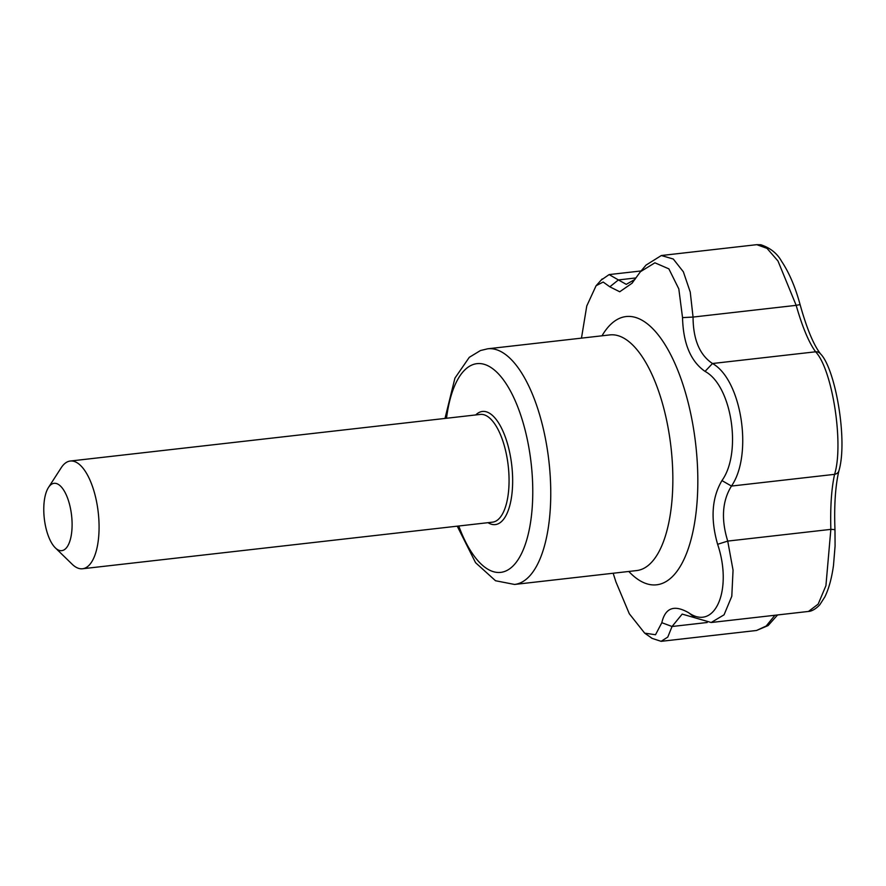 <?xml version="1.0" encoding="UTF-8"?>
<svg xmlns="http://www.w3.org/2000/svg" width="886" height="886" viewBox="0 0 886 886"><rect width="100%" height="100%" fill="white"/><g stroke="black" fill="none" stroke-linecap="round" stroke-linejoin="round"><path stroke-width="1.33" d="M682.53 317.609L693.051 317.066C693.173 339.482 699.652 354.965 712.488 363.515L705.046 371.389C690.703 361.422 683.206 343.491 682.53 317.609L678.809 288.88L668.864 268.857L654.909 262.81L640.423 271.714L632.039 283.232L619.735 291.771L609.823 286.809L618.395 279.932L609.136 274.582L641.076 270.961M777.554 614.962L768.129 625.571L756.522 630.478L766.202 626.014L774.896 615.261M834.977 530.038L835.088 545.953L833.482 565.456C831.732 578.193 828.853 588.681 824.855 596.898L819.738 604.85C813.138 611.805 808.098 611.484 808.475 611.44L818.166 604.13L825.929 585.668L830.846 529.374A6.778 0.93 177.4 0 1 834.977 530.038C834.047 505.441 835.376 485.672 838.931 470.732A6.778 5.316 -165.7 0 1 834.579 474.342C843.993 444.207 832.475 369.584 815.607 351.797L712.488 363.515C741.582 379.684 753.255 454.651 731.459 486.06C722.245 500.933 721.005 519.274 727.727 541.091L733.054 570.174L731.792 596.278L724.061 614.806L711.203 622.504L682.165 614.098L672.053 626.502L667.778 637.078L661.111 641.331L651.919 638.319L650.147 636.968M601.107 280.142L609.136 274.582M618.406 279.943L626.258 284.351L634.985 279.389M838.931 470.732C847.968 440.486 835.365 368.532 820.458 353.802A6.778 5.925 -39 0 0 815.607 351.797C808.885 342.583 802.406 327.1 796.171 305.349L800.08 304.585C795.395 287.23 789.238 272.799 781.596 261.315C777.188 253.385 770.244 247.858 760.764 244.746L756.755 244.669L767.021 248.357L777.986 261.005L796.171 305.349L692.963 317.077M695.233 617.907L688.666 612.758C715.068 631.43 732.866 589.423 717.616 544.303L727.727 541.091L830.846 529.374C830.226 506.881 831.467 488.54 834.579 474.342L731.382 486.071M640.423 271.725L646.049 265.091L661.344 255.522L673.282 259.022L683.361 271.803L690.249 292.092L693.051 317.066M613.156 573.242L615.958 581.958L629.293 613.732L644.676 633.147L655.518 634.741L661.82 622.703C665.275 607.763 674.213 604.451 688.666 612.758M52.772 483.645A33.878 13.733 83.5 0 1 72.043 521.489A33.878 13.733 83.5 0 1 55.331 547.858A33.878 13.733 83.5 0 1 44.3 518.543A33.878 13.733 83.5 0 1 48.464 487.499A33.878 13.733 83.5 0 1 52.772 483.645M707.183 622.504L672.053 626.502L661.82 622.703M609.823 286.809L603.167 282.036L596.09 285.724L586.765 305.98L581.471 338.131M731.459 486.06L721.946 480.589C742.125 452.657 731.77 385.598 705.046 371.389M717.616 544.303C710.373 518.986 711.812 497.744 721.946 480.589M48.464 487.499L61.245 467.697A54.212 21.962 83.5 0 1 68.144 461.54A54.212 21.962 83.5 0 1 70.282 461.03A54.212 21.962 83.5 0 1 98.235 512.407A54.212 21.962 83.5 0 1 82.531 568.757A54.212 21.962 83.5 0 1 72.22 564.282L55.331 547.858M446.511 418.258A105.035 42.55 83.5 0 1 472.847 364.644A105.035 42.55 83.5 0 1 526.948 437.828A105.035 42.55 83.5 0 1 516.062 562.51A105.035 42.55 83.5 0 1 458.76 525.996M475.749 414.947A56.925 23.058 83.5 0 1 480.179 411.99A56.925 23.058 83.5 0 1 512.318 471.363A56.925 23.058 83.5 0 1 487.987 522.674M635.971 277.938L618.317 279.943M514.556 584.45L636.646 570.573A118.591 48.043 83.5 0 0 671.001 447.308A118.591 48.043 83.5 0 0 609.867 334.908L487.776 348.785A118.591 48.043 83.5 0 1 548.91 461.185A118.591 48.043 83.5 0 1 514.556 584.45L495.518 580.74L475.572 562.699L457.242 526.173M602.015 335.794A135.004 54.699 83.5 0 1 620.809 317.819A135.004 54.699 83.5 0 1 691.601 417.915A135.004 54.699 83.5 0 1 672.075 576.93A135.004 54.699 83.5 0 1 628.805 571.459M70.282 461.03L480.267 414.426A54.212 21.962 83.5 0 1 508.221 465.815A54.212 21.962 83.5 0 1 492.516 522.164L82.531 568.757M661.111 641.331L756.522 630.478M711.203 622.504L808.475 611.44M661.344 255.522L756.766 244.669M820.458 353.802C813.514 344.776 806.725 328.374 800.08 304.585M487.776 348.785L480.456 350.535L469.303 357.313L454.928 378.123L444.993 418.436M644.676 633.136L651.963 638.241M602.192 278.935L596.101 285.735M632.615 282.545L632.028 283.232"/></g></svg>
